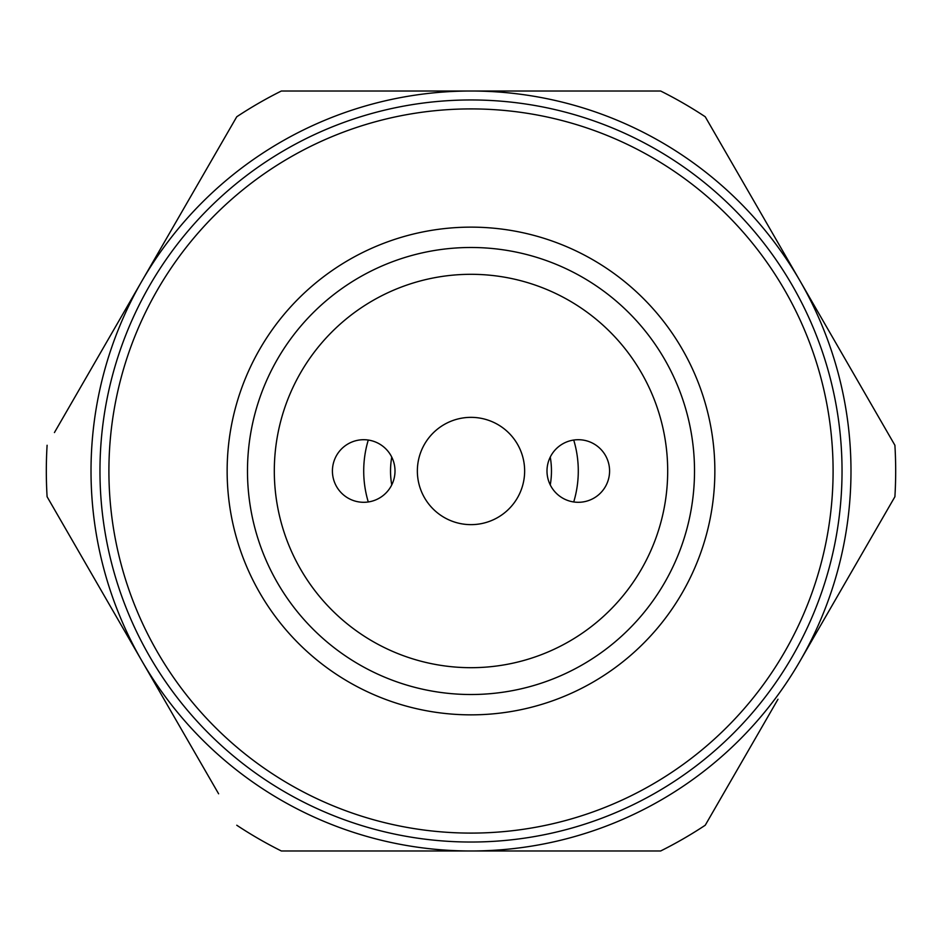 <?xml version="1.0" encoding="UTF-8"?>
<svg xmlns="http://www.w3.org/2000/svg" width="942" height="942" viewBox="0 0 942 942"><rect width="100%" height="100%" fill="white"/><g stroke="black" fill="none" stroke-linecap="round" stroke-linejoin="round"><path stroke-width="1.41" d="M800.076 660.99L894.9 496.74A424.677 424.677 0 0 0 894.9 445.26L800.076 281.01A379.979 379.979 0 0 1 471 850.979L660.66 850.979A424.677 424.677 0 0 0 705.24 825.239L777.974 699.258M236.76 825.239A424.677 424.677 0 0 0 281.34 850.979L471 850.979A379.979 379.979 0 0 1 141.924 660.99L218.615 793.8M47.1 445.26A424.677 424.677 0 0 0 47.1 496.74L141.924 660.99A379.979 379.979 0 0 1 141.924 281.01L54.436 432.555M281.34 91.021A424.677 424.677 0 0 0 236.76 116.761L141.924 281.01A379.979 379.979 0 0 1 471 91.021L281.34 91.021L471 91.021A379.979 379.979 0 0 1 800.076 281.01L705.24 116.761A424.677 424.677 0 0 0 660.66 91.021L471 91.021M705.24 116.761L723.385 148.2M894.9 496.74L887.564 509.445M855.018 565.812L833.152 603.692M723.385 793.8L705.24 825.239M660.66 850.979L623.498 850.979M471 850.979L281.34 850.979M207.758 775.007L175.012 718.287M86.982 376.188L97.897 357.277M196.878 185.833L218.65 148.13M547.714 91.021L660.66 91.021M435.345 430.918A53.647 53.647 0 0 1 523.54 460.167A53.647 53.647 0 0 1 454.115 521.915A53.647 53.647 0 0 1 435.345 430.918M368.275 440.044A107.282 107.282 0 0 0 368.275 501.956M573.725 501.956A107.282 107.282 0 0 0 573.725 440.044M390.53 471A80.47 80.47 0 0 0 391.742 484.906A80.47 80.47 0 0 1 391.742 457.094A80.47 80.47 0 0 0 390.53 471M550.258 484.906A80.47 80.47 0 0 0 550.258 457.094A80.47 80.47 0 0 1 550.258 484.906M471 108.907A362.093 362.093 0 0 1 784.58 652.052A362.093 362.093 0 0 1 157.42 652.052A362.093 362.093 0 0 1 471 108.907M471 99.958A371.042 371.042 0 0 1 792.328 656.515A371.042 371.042 0 0 1 149.672 656.515A371.042 371.042 0 0 1 471 99.958M471 417.353A53.647 53.647 0 0 1 517.452 497.823A53.647 53.647 0 0 1 424.548 497.823A53.647 53.647 0 0 1 471 417.353A53.647 53.647 0 0 1 517.452 497.823A53.647 53.647 0 0 1 424.548 497.823A53.647 53.647 0 0 1 471 417.353M363.718 502.298A31.298 31.298 0 0 0 390.812 455.351A31.298 31.298 0 0 0 336.612 455.351A31.298 31.298 0 0 0 363.718 502.298M578.282 502.298A31.298 31.298 0 0 0 605.388 455.351A31.298 31.298 0 0 0 551.188 455.351A31.298 31.298 0 0 0 578.282 502.298M471 274.31A196.69 196.69 0 0 1 641.337 569.345A196.69 196.69 0 0 1 300.663 569.345A196.69 196.69 0 0 1 471 274.31M471 247.487A223.513 223.513 0 0 1 664.569 582.757A223.513 223.513 0 0 1 277.431 582.757A223.513 223.513 0 0 1 471 247.487M471 227.14A243.86 243.86 0 0 1 682.185 592.93A243.86 243.86 0 0 1 259.815 592.93A243.86 243.86 0 0 1 471 227.14"/></g></svg>
